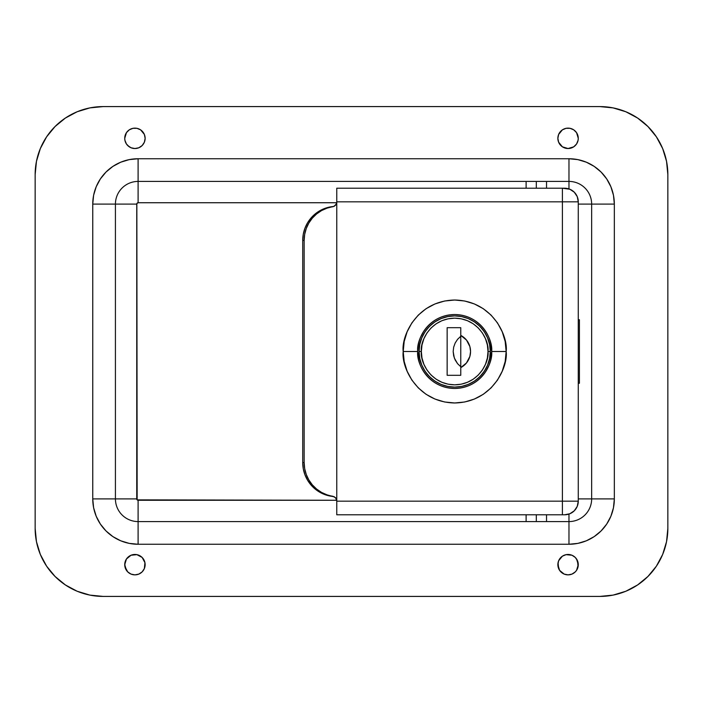 <?xml version="1.0" encoding="UTF-8"?>
<svg xmlns="http://www.w3.org/2000/svg" width="703" height="703" viewBox="0 0 703 703"><rect width="100%" height="100%" fill="white"/><g stroke="black" fill="none" stroke-linecap="round" stroke-linejoin="round"><path stroke-width="1.05" d="M124.73 138.342A10.202 10.202 0 0 0 124.923 140.31M126.443 144.001L124.923 140.319L126.443 144.001L129.264 146.822A10.202 10.202 0 0 0 134.914 148.535L138.834 147.762L142.147 145.547L144.361 142.234L145.134 138.333A10.202 10.202 0 0 1 134.932 148.535A10.202 10.202 0 0 1 124.73 138.333L124.923 140.319A10.202 10.202 0 0 0 129.247 146.804M127.718 145.547L131.022 147.762L134.932 148.535A10.202 10.202 0 0 0 144.352 142.243M144.361 142.226A10.202 10.202 0 0 0 145.134 138.359M557.866 138.359A10.202 10.202 0 0 0 558.639 142.226L562.4 146.822L568.068 148.535A10.202 10.202 0 0 0 573.718 146.83L576.557 144.001A10.202 10.202 0 0 0 578.077 140.336L578.27 138.333A10.202 10.202 0 0 1 568.068 148.535A10.202 10.202 0 0 1 557.866 138.333L558.639 142.234M558.648 142.243A10.202 10.202 0 0 0 568.059 148.535L573.736 146.822L571.978 147.762M578.077 140.31A10.202 10.202 0 0 0 578.27 138.342M138.834 574.096L142.147 571.882L144.361 568.569L144.941 562.681L142.147 557.453L136.918 554.658L131.022 555.238L126.443 558.999L124.923 562.681L124.923 566.662L127.718 571.882A10.202 10.202 0 0 0 134.932 574.869L138.834 574.096A10.202 10.202 0 0 0 145.134 564.694A10.202 10.202 0 0 1 134.932 574.869A10.202 10.202 0 0 1 124.73 564.667A10.202 10.202 0 0 0 127.7 571.873M575.3 571.873A10.202 10.202 0 0 0 576.548 570.344L578.077 566.662L577.497 560.766L575.282 557.453L571.978 555.238L566.082 554.658L562.4 556.178L558.639 560.766L557.866 564.667A10.202 10.202 0 0 0 564.149 574.087L568.068 574.869A10.202 10.202 0 0 0 575.274 571.89L576.557 570.335A10.202 10.202 0 0 0 578.27 564.676A10.202 10.202 0 0 1 568.068 574.869A10.202 10.202 0 0 1 557.866 564.667L559.588 570.335L564.166 574.096M335.937 204.643L334.189 206.137L336.245 204.151L336.711 202.728L138.104 202.736L136.848 203.58L137.147 499.868L336.702 500.264L138.104 500.264L138.104 521.582A22.681 22.681 0 0 1 115.424 498.902L136.742 498.902A1.362 1.362 0 0 0 138.104 500.264L138.104 521.582A22.681 22.681 0 0 1 115.424 498.902L92.752 498.902L93.622 507.751L96.206 516.257L100.397 524.104L106.039 530.976L112.911 536.617L120.749 540.809L129.255 543.384L138.104 544.254L568.973 544.254L577.822 543.384L586.337 540.809L594.176 536.617L601.047 530.976L606.689 524.104L610.881 516.257L613.464 507.751L614.334 498.902L614.334 204.098L613.464 195.249L610.881 186.743L606.689 178.896L601.047 172.024L594.176 166.383L586.337 162.191L577.822 159.616L568.973 158.746L138.104 158.746L129.255 159.616L120.749 162.191L112.911 166.383L106.039 172.024L100.397 178.896L96.206 186.743L93.622 195.249L92.752 204.098L92.752 498.902A45.352 45.352 0 0 0 138.104 544.254L129.255 543.384L120.749 540.809M578.27 383.249L579.404 383.249L578.27 383.249L579.404 383.249L579.404 319.751L578.27 319.751L579.404 319.751L579.404 383.249L579.404 319.751L578.27 319.751M577.822 543.384L568.973 544.254A45.352 45.352 0 0 0 614.334 498.902L578.27 498.902L591.654 498.902L591.654 204.098L578.27 204.098L591.654 204.098L591.654 498.902A22.681 22.681 0 0 1 568.973 521.582L138.104 521.582L138.104 544.254L138.104 521.582L568.973 521.582L568.973 514.078L568.973 544.254L568.973 521.582A22.681 22.681 0 0 0 591.654 498.902L614.334 498.902L613.464 507.751L610.881 516.257M136.848 499.42L137.147 499.868L136.848 499.42M103.183 596.416L89.914 595.107L77.145 591.241L65.388 584.949L55.08 576.486L46.618 566.179L40.326 554.421L36.459 541.653L35.15 528.384L35.15 174.616L36.459 161.347L40.326 148.579L46.618 136.821L55.08 126.514L65.388 118.051L77.145 111.759L89.914 107.893L103.183 106.584L599.817 106.584L613.086 107.893L625.855 111.759L637.612 118.051L647.92 126.514L656.382 136.821L662.674 148.579L666.541 161.347L667.85 174.616L667.85 528.384L666.541 541.653L662.674 554.421L656.382 566.179L647.92 576.486L637.612 584.949L625.855 591.241L613.086 595.107L599.817 596.416L103.183 596.416A68.033 68.033 0 0 1 35.15 528.384L35.15 174.616L35.15 528.384L36.459 541.653L40.326 554.421L46.618 566.179A68.033 68.033 0 0 0 77.145 591.241L89.914 595.107A68.033 68.033 0 0 0 89.922 595.107M144.361 134.431L145.134 138.333L144.361 134.431L140.6 129.844L136.918 128.324L132.937 128.324L129.264 129.844L126.443 132.665L124.73 138.333L126.443 132.665A10.202 10.202 0 0 0 124.73 138.324A10.202 10.202 0 0 1 134.932 128.131A10.202 10.202 0 0 1 145.134 138.333L144.941 140.319M576.557 144.001L578.077 140.319L576.557 144.001M558.059 140.319L557.866 138.333A10.202 10.202 0 0 1 568.068 128.131A10.202 10.202 0 0 1 578.27 138.333A10.202 10.202 0 0 0 576.557 132.665L578.27 138.333L576.557 132.665L573.736 129.844L570.063 128.324L566.082 128.324L562.4 129.844L558.639 134.431L557.866 138.333L558.639 134.431M127.718 571.882L131.022 574.096L134.932 574.869L132.937 574.676M570.063 574.676L568.068 574.869L571.978 574.096L575.282 571.882L573.736 573.156M336.711 202.736L138.104 202.736L138.104 181.418L568.973 181.418L568.973 188.922L568.973 181.418L138.104 181.418A22.681 22.681 0 0 0 115.424 204.098L92.752 204.098L136.742 204.098L115.424 204.098L115.424 498.902L115.424 204.098A22.681 22.681 0 0 1 138.104 181.418L138.104 202.736A1.362 1.362 0 0 0 136.742 204.098L136.742 498.902L92.752 498.902L93.622 507.751L96.206 516.257M610.881 186.743L613.464 195.249L614.334 204.098A45.352 45.352 0 0 0 568.973 158.746L568.973 181.418A22.681 22.681 0 0 1 591.654 204.098L614.334 204.098L591.654 204.098A22.681 22.681 0 0 0 568.973 181.418L568.973 158.746L577.822 159.616L586.337 162.191M667.85 174.616L667.85 528.384L667.85 174.616L666.541 161.347L662.674 148.579L656.382 136.821A68.033 68.033 0 0 0 625.855 111.759L613.086 107.893A68.033 68.033 0 0 0 599.817 106.584L103.183 106.584L599.817 106.584A68.033 68.033 0 0 1 667.85 174.616A68.033 68.033 0 0 0 666.532 161.312M637.612 118.051L625.855 111.759M36.468 161.312A68.033 68.033 0 0 0 35.15 174.616A68.033 68.033 0 0 1 103.183 106.584L89.914 107.893L77.145 111.759L65.388 118.051M77.145 111.759A68.033 68.033 0 0 0 46.618 136.821L40.326 148.579L36.459 161.347M667.85 528.384A68.033 68.033 0 0 1 599.817 596.416L613.086 595.107L625.855 591.241L637.612 584.949M625.855 591.241A68.033 68.033 0 0 0 656.382 566.179L662.674 554.421L666.541 541.653A68.033 68.033 0 0 1 666.532 541.688M132.937 148.342L131.022 147.762M124.923 140.319L124.73 138.333M132.937 128.324L134.932 128.131A10.202 10.202 0 0 0 127.726 131.109L129.264 129.844M134.932 128.131L136.918 128.324M145.134 138.306A10.202 10.202 0 0 0 138.851 128.913L140.6 129.844M578.27 138.333L578.077 140.319M575.282 145.547L573.736 146.822M566.082 148.342L564.166 147.762M566.082 128.324L570.063 128.324M144.941 562.681L144.361 568.569M136.918 574.676L134.932 574.869M126.443 570.335L124.73 564.667L126.443 558.999A10.202 10.202 0 0 0 124.923 562.664M127.718 557.453L129.264 556.178A10.202 10.202 0 0 1 144.352 560.757M576.557 558.999L578.27 564.667L576.557 570.335M568.068 574.869L566.082 574.676M558.639 568.569L558.059 562.681M570.063 554.658L571.978 555.238A10.202 10.202 0 0 0 558.648 560.757M571.987 555.247A10.202 10.202 0 0 1 573.718 556.17L575.282 557.453M594.176 166.383L601.047 172.024L606.689 178.896M601.047 530.976L594.176 536.617M112.911 536.617L106.039 530.976L100.397 524.104M129.255 159.616L138.104 158.746A45.352 45.352 0 0 0 92.752 204.098L93.622 195.249L96.206 186.743M106.039 172.024L112.911 166.383M138.104 544.254L568.973 544.254M92.752 204.098L92.752 498.902M138.104 181.418L138.104 158.746L138.104 181.418M614.334 498.902L614.334 204.098M568.973 158.746L138.104 158.746M578.27 564.658A10.202 10.202 0 0 0 578.077 562.69M578.077 562.664A10.202 10.202 0 0 0 573.753 556.196M558.639 560.774A10.202 10.202 0 0 0 557.866 564.641M557.866 564.667A10.202 10.202 0 0 1 568.068 554.465A10.202 10.202 0 0 1 578.27 564.667M145.134 564.641A10.202 10.202 0 0 0 144.361 560.774M124.923 562.69A10.202 10.202 0 0 0 124.73 564.658M124.73 564.667A10.202 10.202 0 0 1 134.932 554.465A10.202 10.202 0 0 1 145.134 564.667M576.548 132.656A10.202 10.202 0 0 0 575.3 131.127M575.274 131.109A10.202 10.202 0 0 0 568.068 128.131M564.149 128.913A10.202 10.202 0 0 0 557.866 138.306M127.7 131.127A10.202 10.202 0 0 0 126.452 132.656M490.29 351.5C491.713 341.087 481.037 316.385 454.683 315.893C428.329 316.385 417.644 341.087 419.076 351.5L421.343 351.5C420.007 341.746 430.008 318.617 454.683 318.16C479.358 318.617 489.358 341.746 488.014 351.5L490.29 351.5L489.604 358.442L487.574 365.121L484.288 371.281L479.859 376.676L474.463 381.105L468.303 384.392L461.625 386.422L454.683 387.107L447.741 386.422L441.053 384.392L434.902 381.105L429.507 376.676L425.078 371.281L421.791 365.121L419.761 358.442L419.076 351.5A35.607 35.607 0 0 1 454.683 315.893A35.607 35.607 0 0 1 490.29 351.5A35.607 35.607 0 0 1 454.683 387.107A35.607 35.607 0 0 1 419.076 351.5L419.761 344.558L421.791 337.879L425.078 331.719L429.507 326.324L434.902 321.895L441.053 318.608L447.741 316.578L454.683 315.893L461.625 316.578L468.303 318.608L474.463 321.895L479.859 326.324L484.288 331.719L487.574 337.879L489.604 344.558L490.29 351.5L488.014 351.5L487.381 344.997L485.483 338.741L482.399 332.976L478.251 327.932L473.207 323.784L467.442 320.7L461.186 318.802L454.683 318.16L448.18 318.802L441.923 320.7L436.159 323.784L431.106 327.932L426.967 332.976L423.883 338.741L421.985 344.997L421.343 351.5L421.985 358.003L423.883 364.259L426.967 370.024L431.106 375.068L436.159 379.216L441.923 382.3L448.18 384.198L454.683 384.84L461.186 384.198L467.442 382.3L473.207 379.216L478.251 375.068L482.399 370.024L485.483 364.259L487.381 358.003L488.014 351.5C489.358 361.254 479.358 384.383 454.683 384.84C430.008 384.383 420.007 361.254 421.343 351.5L419.076 351.5C417.644 361.913 428.329 386.615 454.683 387.107C481.037 386.615 491.713 361.913 490.29 351.5M490.94 358.715L491.643 351.5A36.96 36.96 0 0 1 454.683 388.46A36.96 36.96 0 0 1 417.714 351.5C416.229 340.691 427.319 315.041 454.683 314.54C482.038 315.041 493.128 340.691 491.643 351.5L506.16 351.5C508.225 336.438 492.785 300.726 454.683 300.023C416.58 300.726 401.132 336.438 403.206 351.5L417.714 351.5L403.206 351.5L404.19 341.456L407.125 331.798L411.879 322.897L418.285 315.102L426.08 308.696L434.981 303.942L444.639 301.007L454.683 300.023L464.727 301.007L474.384 303.942L483.286 308.696L491.081 315.102L497.487 322.897L502.241 331.798L505.167 341.456L506.16 351.5L505.167 361.544L502.241 371.202L497.487 380.103L491.081 387.898L483.286 394.304L474.384 399.058L464.727 401.993L454.683 402.977L444.639 401.993L434.981 399.058L426.08 394.304L418.285 387.898L411.879 380.103L407.125 371.202L404.19 361.544L403.206 351.5C401.132 366.562 416.58 402.274 454.683 402.977C492.785 402.274 508.225 366.562 506.16 351.5L491.643 351.5C493.128 362.309 482.038 387.959 454.683 388.46C427.319 387.959 416.229 362.309 417.714 351.5A36.96 36.96 0 0 1 454.683 314.54A36.96 36.96 0 0 1 491.643 351.5L490.94 344.285M460.764 367.59L460.764 366.711L457.574 363.679L455.175 359.998L453.681 355.867L453.171 351.5L453.681 347.133L455.175 343.002L457.574 339.321L460.764 336.289L460.764 335.41M460.764 345.059L460.764 336.289L457.574 339.321L455.175 343.002L453.681 347.133L453.171 351.5L454.305 357.976L457.574 363.679L460.764 366.711L460.764 360.015L460.764 375.314L447.152 375.314L447.152 327.686L460.764 327.686L460.764 335.393L466.484 340.05L469.885 346.605L470.553 351.5L469.885 356.395L466.484 362.95L460.764 367.607L460.764 335.393A18.146 18.146 0 0 1 460.764 367.607L460.764 375.314L447.152 375.314L460.764 375.314M336.763 188.219L336.763 501.169L562.4 501.169L562.4 201.831L336.763 201.831L336.763 514.781L562.4 514.781L336.763 514.781L336.763 501.169L578.27 501.169L577.242 506.38L574.289 510.791L569.878 513.744L564.667 514.781L562.4 514.781L562.4 501.169L562.4 514.781L564.667 514.781A13.603 13.603 0 0 0 578.27 501.169L578.27 201.831L578.27 501.169L562.4 501.169L562.4 188.219L569.878 189.256L574.289 192.209L577.242 196.62L578.27 201.831L562.4 201.831L578.27 201.831A13.603 13.603 0 0 0 564.667 188.219L336.763 188.219L562.4 188.219L562.4 201.831L336.763 201.831L336.763 188.219M336.667 202.965L336.763 202.042M336.763 500.958L335.77 498.128L334.057 496.801L335.34 497.662M332.871 206.726L332.704 206.559A34.016 33.595 90 0 0 302.729 240.382L304.153 240.382A34.016 33.595 -90 0 1 332.871 206.726L326.693 207.789L320.999 210.109L315.823 213.44L311.324 217.658L307.659 222.64L304.953 228.22L303.292 234.196L302.729 240.382L302.729 462.618L303.292 468.804L304.953 474.78L307.659 480.36L311.324 485.342L315.823 489.56L320.999 492.891L326.693 495.211L334.057 496.801L327.062 494.868L321.587 492.443L316.622 489.068L312.325 484.859L308.837 479.947L306.262 474.481L304.68 468.646L304.153 462.618L302.729 462.618L302.729 240.382L304.153 240.382L304.153 462.618L304.153 240.382L304.68 234.354L306.262 228.519L308.837 223.053L312.325 218.141L316.622 213.932L321.587 210.557L327.062 208.132L334.391 206.216L336.473 203.817L336.763 202.218L335.779 205.039L333.257 206.647M336.763 500.782L335.647 497.794L332.871 496.274A34.016 33.595 -90 0 1 304.153 462.618L302.729 462.618A34.016 33.595 90 0 0 332.704 496.441L334.338 496.757M578.27 501.169A13.603 13.603 0 0 1 564.667 514.781M564.667 188.219A13.603 13.603 0 0 1 578.27 201.831M423.944 330.964L420.535 337.352M417.714 351.5L418.426 358.715M485.413 372.036L488.831 365.648M460.764 362.897L460.764 362.036M460.764 327.686L447.152 327.686L447.152 375.314L447.152 327.686L460.764 327.686L460.764 357.941M460.764 357.862L460.764 355.885M460.764 347.115L460.764 345.138M460.764 340.964L460.764 340.103M335.559 497.698L336.746 500.483M536.319 521.582L536.319 514.781L536.319 521.582M536.319 188.219L536.319 181.418L536.319 188.219M526.116 521.582L526.116 514.781M526.116 188.219L526.116 181.418M546.53 521.582L546.53 514.781M546.53 188.219L546.53 181.418"/></g></svg>
